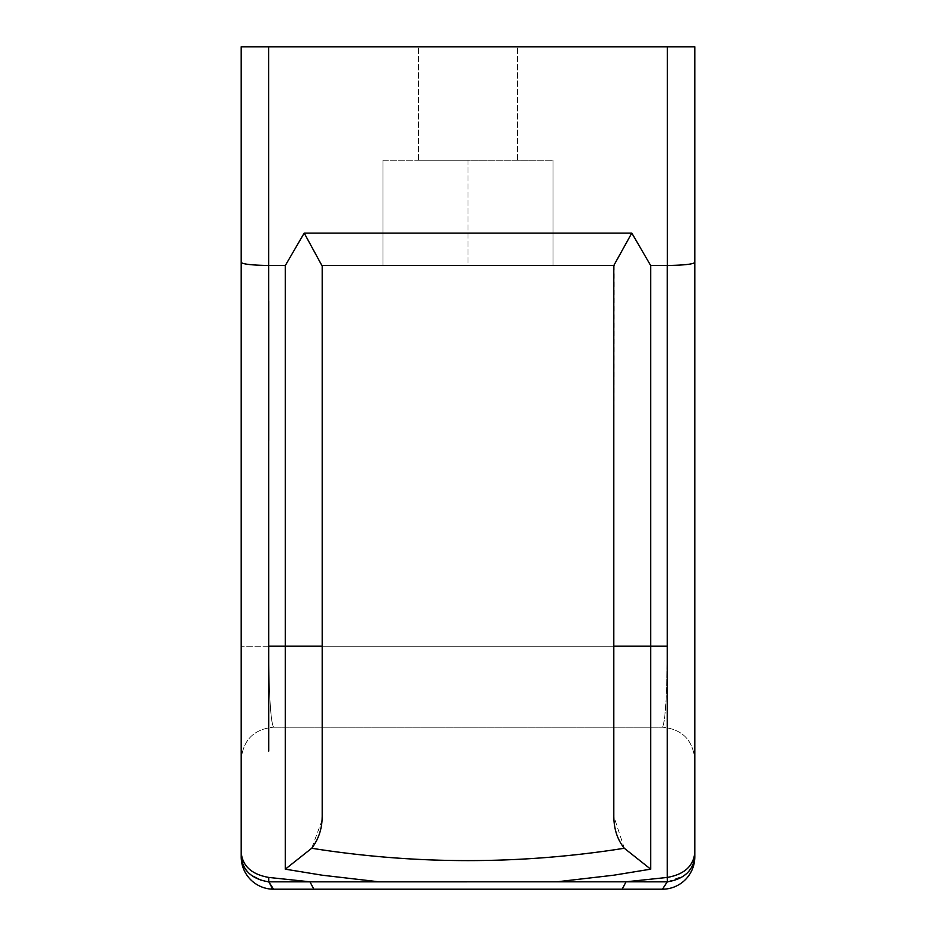 <?xml version="1.0" encoding="UTF-8"?>
<svg xmlns="http://www.w3.org/2000/svg" width="936" height="936" viewBox="0 0 936 936"><rect width="100%" height="100%" fill="white"/><g stroke="black" fill="none" stroke-linecap="round" stroke-linejoin="round"><path stroke-width="0.7" stroke-dasharray="4.68 3.51" d="M468 46.8L418.591 46.8L468 46.8M313.841 889.2L309.956 881.806L268.702 877.43L268.702 881.841L378.741 881.77L322.195 875.195L285.316 869.17L311.7 848.262L322.195 849.876C419.363 864.185 516.555 864.185 613.805 849.876L624.3 848.262L613.805 816.297L613.805 265.496L382.953 265.496L382.953 160.196L382.953 265.496L382.953 160.196L553.047 160.196L382.953 160.196L382.953 265.496L468 265.496L382.953 265.496L468 265.496L468 160.196L418.591 160.196L553.047 160.196L553.047 265.496L438.68 265.496M378.741 881.77L667.251 881.993M260.653 880.027L268.702 881.841L270.96 887.234M270.995 887.305L271.651 888.147M667.298 814.519L667.38 265.496C684.356 265.145 693.494 264.116 694.804 262.443L694.804 856.803L692.815 865.531M694.804 262.443L694.804 646.203L694.804 46.8L268.62 46.8L667.38 46.8L667.38 646.203C666.958 695.588 665.297 722.58 662.395 727.202C665.297 722.65 666.958 695.647 667.38 646.203L667.38 46.8L241.195 46.8L241.195 852.52C242.506 866.069 251.679 874.376 268.702 877.43M667.415 881.829L684.122 875.593M687.176 873.124L692.71 865.741M662.395 889.2A32.397 32.397 0 0 0 694.804 856.803A32.397 32.397 0 0 1 662.395 889.2M667.298 881.841L667.298 877.43L626.044 881.806L622.159 889.2M285.316 869.17L285.316 265.496L268.702 265.496L268.702 301.006M667.298 265.496L650.684 265.496L650.684 869.17L613.805 875.207L557.259 881.77M624.3 848.262L650.684 869.17M241.195 759.599C243.126 739.92 253.925 729.121 273.604 727.202C253.925 729.121 243.126 739.92 241.195 759.599L241.195 646.203L268.62 646.203C269.041 695.588 270.703 722.58 273.604 727.202C270.703 722.65 269.041 695.647 268.62 646.203L268.702 265.496M241.195 856.803A32.397 32.397 0 0 0 273.604 889.2A32.397 32.397 0 0 1 241.195 856.803M245.735 869.731L246.215 870.34M249.339 873.592L251.936 875.64M650.684 265.496L631.788 233.099L614.133 265.496L321.867 265.496L304.212 233.099L285.316 265.496M614.133 265.496L613.805 813.641M322.195 816.297L322.195 265.496L322.195 816.297L322.195 265.496L613.805 265.496L613.805 816.297M268.62 46.8L241.195 46.8L268.62 46.8L268.62 646.203L241.195 646.203M694.804 759.599C692.874 739.92 682.075 729.121 662.395 727.202C682.075 729.121 692.874 739.92 694.804 759.599M241.195 262.443C242.822 264.198 251.959 265.216 268.62 265.496M322.078 820.17L311.7 848.262M468 265.496L553.047 265.496L468 265.496L553.047 265.496L553.047 160.196L553.047 265.496L553.047 160.196L468 160.196L468 265.496M273.604 727.202L662.395 727.202L273.604 727.202M268.702 440.411L268.702 751.14M694.804 852.52C693.494 866.069 684.321 874.376 667.298 877.43L667.298 857.224M667.38 646.203L268.62 646.203M667.38 265.496L667.38 46.8M322.195 646.203L613.805 646.203M631.788 233.099L304.212 233.099M418.591 160.196L418.591 46.8L418.591 160.196M517.409 160.196L517.409 46.8L517.409 160.196"/><path stroke-width="1.4" d="M622.159 889.2L273.604 889.2L662.395 889.2L622.159 889.2L626.044 881.806L268.702 881.841L268.702 877.43L309.956 881.806L313.841 889.2M271.651 888.147L273.604 889.2L268.702 881.841C252.088 879.15 242.915 870.808 241.195 856.803L241.195 852.52L241.195 856.803L243.184 865.531M268.702 751.14L268.62 46.8L694.804 46.8L694.804 856.803C693.085 870.808 683.912 879.15 667.298 881.841L662.395 889.2L667.298 881.841L626.044 881.806L667.298 877.43L667.415 881.829M557.259 881.77L613.805 875.195L650.684 869.17L650.684 265.496L667.298 265.496L667.298 877.43C684.321 874.376 693.494 866.069 694.804 852.52M268.702 265.496L285.316 265.496L285.316 869.17L322.195 875.207L378.741 881.782M650.684 869.17L624.3 848.262L613.805 849.876C516.637 864.185 419.445 864.185 322.195 849.876L311.7 848.262L285.316 869.17M694.804 646.203L694.804 759.599L694.804 646.203M684.122 875.593L686.965 873.311M694.804 856.803A32.397 32.397 0 0 1 662.395 889.2A32.397 32.397 0 0 0 694.804 856.803M268.702 877.43C251.679 874.376 242.506 866.069 241.195 852.52L241.195 46.8L268.62 46.8M241.195 646.203L241.195 759.599M273.604 889.2A32.397 32.397 0 0 1 241.195 856.803A32.397 32.397 0 0 0 273.604 889.2M243.29 865.741L245.735 869.731M246.215 870.34L248.789 873.089M251.936 875.64L260.653 880.027M650.684 265.496L631.788 233.099L613.805 265.496L613.805 816.297C613.934 829.074 617.432 839.732 624.3 848.262M694.804 262.443C693.178 264.198 684.04 265.216 667.38 265.496L667.298 265.496M268.62 265.496C252.076 265.216 242.939 264.198 241.195 262.443M614.133 265.496L321.867 265.496L304.212 233.099L285.316 265.496M311.7 848.262C318.649 839.206 322.148 828.547 322.195 816.297L322.195 265.496L438.68 265.496M613.805 813.641L613.805 816.297M322.195 816.297L322.078 820.17M268.702 301.006L268.702 440.411M667.298 857.224L667.298 814.519M667.38 46.8L667.38 265.496M631.788 233.099L304.212 233.099M268.62 646.203L322.195 646.203M613.805 646.203L667.38 646.203"/></g></svg>
